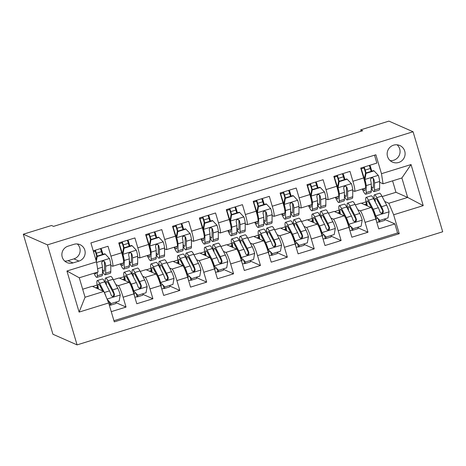 <?xml version="1.0" encoding="UTF-8"?>
<svg xmlns="http://www.w3.org/2000/svg" width="466" height="466" viewBox="0 0 466 466"><rect width="100%" height="100%" fill="white"/><g stroke="black" fill="none" stroke-linecap="round" stroke-linejoin="round"><path stroke-width="0.7" d="M393.566 145.165A9.07 8.959 113.8 0 0 392.471 162.116A9.07 8.959 113.8 0 0 405.088 154.322A9.07 8.959 113.8 0 0 393.566 145.165M390.135 160.607A9.07 8.959 113.8 0 0 397.096 144.81M77.076 344.887L442.7 231.777L413.074 131.756L47.45 244.866L77.076 344.887L52.926 334.244L23.3 234.223L47.45 244.866M374.524 155.19L376.86 163.083L360.731 168.075L363.655 177.942L352.902 181.268A11.335 1.334 72.8 0 1 354.638 191.386A11.335 1.334 72.8 0 1 354.492 191.369L352.739 190.6M352.902 181.268L349.978 171.401L333.848 176.393L336.772 186.26L326.014 189.586A11.335 1.334 72.8 0 1 327.755 199.704A11.335 1.334 72.8 0 1 327.61 199.687L325.856 198.918M326.014 189.586L323.095 179.719L306.96 184.711L309.884 194.572L299.131 197.904A11.335 1.334 72.8 0 1 300.873 208.022A11.335 1.334 72.8 0 1 300.727 208.005L298.974 207.23M299.131 197.904L296.207 188.037L280.078 193.023L283.002 202.891L272.249 206.217A11.335 1.334 72.8 0 1 273.991 216.34A11.335 1.334 72.8 0 1 273.839 216.323L272.086 215.548M272.249 206.217L269.325 196.355L253.195 201.341L256.119 211.209L245.366 214.535A11.335 1.334 72.8 0 1 247.102 224.653A11.335 1.334 72.8 0 1 246.957 224.641L245.203 223.866M245.366 214.535L242.442 204.667L226.313 209.659L229.231 219.527L218.478 222.853A11.335 1.334 72.8 0 1 220.22 232.971A11.335 1.334 72.8 0 1 220.074 232.959L218.321 232.185M218.478 222.853L215.554 212.985L199.425 217.977L202.349 227.845L191.596 231.171A11.335 1.334 72.8 0 1 193.338 241.289A11.335 1.334 72.8 0 1 193.186 241.272L191.433 240.503M191.596 231.171L188.672 221.303L172.542 226.295L175.466 236.163L164.714 239.489A11.335 1.334 72.8 0 1 166.449 249.607A11.335 1.334 72.8 0 1 166.304 249.59L164.55 248.821M164.714 239.489L161.789 229.621L145.66 234.614L148.578 244.475L137.825 247.807A11.335 1.334 72.8 0 1 139.567 257.925A11.335 1.334 72.8 0 1 139.421 257.908L137.668 257.133M137.825 247.807L134.907 237.94L118.772 242.926L121.696 252.793A11.335 1.334 72.8 0 1 123.438 262.911L112.685 266.243A11.335 1.334 72.8 0 1 112.539 266.226L110.786 265.451M111.252 311.649L126.036 307.077L116.017 302.661M113.314 279.746L119.075 277.963L129.053 282.361A11.335 1.334 72.8 0 1 133.87 293.883L136.788 303.75L152.924 298.758L142.899 294.343M140.196 271.428L145.957 269.645L155.941 274.043A11.335 1.334 -107.2 0 1 160.753 285.565L163.677 295.432L179.806 290.446L169.781 286.025M167.078 263.109L172.839 261.327L182.823 265.725A11.335 1.334 -107.2 0 1 187.635 277.253L190.559 287.114L206.688 282.128L196.664 277.707M193.961 254.797L199.728 253.015L209.706 257.413A11.335 1.334 -107.2 0 1 214.523 268.934L217.441 278.802L233.571 273.81L223.552 269.395M220.849 246.479L226.61 244.697L236.594 249.094A11.335 1.334 -107.2 0 1 241.405 260.616L244.33 270.484L260.459 265.492L250.434 261.077M247.731 238.161L253.492 236.379L263.476 240.776A11.335 1.334 -107.2 0 1 268.288 252.298L271.212 262.166L287.341 257.174L277.317 252.758M274.614 229.843L280.381 228.06L290.359 232.458A11.335 1.334 -107.2 0 1 295.17 243.98L298.094 253.848L314.224 248.856L304.205 244.44M301.502 221.525L307.263 219.742L317.241 224.14A11.335 1.334 -107.2 0 1 322.058 235.662L324.977 245.53L341.112 240.543L331.087 236.122M328.384 213.207L334.145 211.424L344.129 215.822A11.335 1.334 -107.2 0 1 348.941 227.35L351.865 237.211L367.994 232.225L357.97 227.81M23.3 234.223L51.528 225.492L53.543 226.377L362.705 130.73L360.696 129.845L361.103 131.231M73.046 262.917L78.958 261.088A8.784 8.679 113.8 0 0 80.018 244.667A8.784 8.679 113.8 0 0 73.995 244.324L68.083 246.159A8.784 8.679 113.8 0 0 67.022 262.574A8.784 8.679 113.8 0 0 73.046 262.917L68.013 260.698L73.931 258.869A8.784 8.679 113.8 0 0 77.321 243.974M383.069 183.796L381.473 173.696L375.87 154.77L90.899 242.932L96.503 261.857L98.099 271.958L79.278 277.783L85.045 297.244L103.86 291.425L108.677 302.947L114.281 321.866L399.251 233.705L393.648 214.785L388.83 203.263L407.651 197.438L401.884 177.977L383.069 183.796L379.627 182.282M381.473 173.696L411.047 164.545L423.221 205.634L393.648 214.785M108.677 302.947L79.104 312.092L66.929 271.008L96.503 261.857M357.818 209.758L360.259 210.836A11.335 1.334 72.8 0 1 365.07 222.358L367.994 232.225M355.267 204.894L361.028 203.112L371.012 207.51L360.259 210.836M330.936 218.076L333.376 219.154A11.335 1.334 72.8 0 1 338.188 230.676L341.112 240.543M304.048 226.394L306.488 227.466A11.335 1.334 72.8 0 1 311.305 238.994L314.224 248.856M277.165 234.713L279.606 235.784A11.335 1.334 72.8 0 1 284.417 247.306L287.341 257.174M250.283 243.025L252.723 244.102A11.335 1.334 72.8 0 1 257.535 255.624L260.459 265.492M223.4 251.343L225.835 252.421A11.335 1.334 72.8 0 1 230.653 263.942L233.571 273.81M196.512 259.661L198.953 260.739A11.335 1.334 72.8 0 1 203.764 272.26L206.688 282.128M169.63 267.979L172.07 269.057A11.335 1.334 72.8 0 1 176.882 280.579L179.806 290.446M142.747 276.297L145.188 277.369A11.335 1.334 72.8 0 1 150 288.891L152.924 298.758M115.859 284.615L118.3 285.687A11.335 1.334 72.8 0 1 123.117 297.209L126.036 307.077M113.937 320.707L397.562 232.965L394.877 223.907L384.852 219.492M371.012 207.51A11.335 1.334 -107.2 0 1 375.823 219.032L378.747 228.899L394.877 223.907M93.235 250.83L108.019 246.252L110.943 256.119A11.335 1.334 72.8 0 1 112.685 266.243M82.668 289.229L92.192 286.281L103.86 291.425M360.696 129.845L388.924 121.113L413.074 131.756M382.149 196.576L395.978 192.295L407.651 197.438L423.221 205.634M395.978 192.295L392.588 180.855M384.7 201.44L388.83 203.263M92.583 286.456L97.091 285.058M105.112 282.577L105.427 282.478M119.465 278.138L123.979 276.74M131.994 274.258L132.309 274.165M146.353 269.82L150.862 268.422M158.877 265.946L159.197 265.847M173.236 261.502L177.744 260.11M185.765 257.628L186.08 257.529M200.118 253.184L204.632 251.791M212.647 249.31L212.962 249.211M227.006 244.866L231.515 243.473M239.53 240.992L239.85 240.893M253.888 236.553L258.397 235.155M266.412 232.674L266.733 232.575M280.771 228.235L285.285 226.837M293.3 224.356L293.615 224.263M307.653 219.917L312.168 218.519M320.183 216.043L320.503 215.944M334.541 211.599L339.05 210.207M347.065 207.725L347.386 207.626M361.424 203.281L365.932 201.889M373.953 199.407L374.268 199.308M102.963 254.349L101.448 249.234L100.551 248.838M93.491 251.698L95.221 251.162M100.755 249.45L101.448 249.234M95.6 287.784L97.452 287.213M129.851 246.031L128.336 240.916L127.434 240.52M119.308 243.712L122.109 242.844M127.643 241.132L128.336 240.916M122.488 279.466L124.335 278.895M149.37 271.148L151.217 270.577M139.567 257.925L150.32 254.599A11.335 1.334 -107.2 0 0 148.578 244.475M156.733 237.712L155.219 232.598L154.322 232.208M146.19 235.394L148.992 234.526M154.526 232.814L155.219 232.598M176.253 262.83L178.105 262.259M166.449 249.607L177.208 246.281A11.335 1.334 -107.2 0 0 175.466 236.163M183.616 229.394L182.101 224.286L181.204 223.89M173.078 227.076L175.874 226.208M181.408 224.495L182.101 224.286M203.135 254.518L204.988 253.941M193.338 241.289L204.091 237.963A11.335 1.334 -107.2 0 0 202.349 227.845M210.498 221.082L208.984 215.968L208.086 215.572M199.961 218.758L202.762 217.89M208.296 216.183L208.984 215.968M230.023 246.199L231.87 245.629M220.22 232.971L230.973 229.645A11.335 1.334 -107.2 0 0 229.231 219.527M237.386 212.764L235.872 207.65L234.975 207.254M226.843 210.44L229.645 209.578M235.179 207.865L235.872 207.65M256.906 237.881L258.758 237.31M247.102 224.653L257.855 221.327A11.335 1.334 -107.2 0 0 256.119 211.209M264.269 204.446L262.754 199.332L261.857 198.935M253.725 202.127L256.527 201.26M262.061 199.547L262.754 199.332M283.788 229.563L285.641 228.992M273.991 216.34L284.743 213.014A11.335 1.334 -107.2 0 0 283.002 202.891M291.151 196.128L289.636 191.013L288.739 190.617M280.614 193.809L283.41 192.941M288.943 191.229L289.636 191.013M310.676 221.245L312.523 220.674M300.873 208.022L311.626 204.696A11.335 1.334 -107.2 0 0 309.884 194.572M318.039 187.81L316.525 182.701L315.622 182.305M307.496 185.491L310.298 184.623M315.832 182.911L316.525 182.701M337.559 212.933L339.405 212.356M327.755 199.704L338.508 196.378A11.335 1.334 -107.2 0 0 336.772 186.26M344.922 179.492L343.407 174.383L342.51 173.987M334.378 177.173L337.18 176.305M342.714 174.593L343.407 174.383M364.441 204.615L366.293 204.038M397.562 232.965L399.251 233.705M354.638 191.386L365.396 188.06A11.335 1.334 -107.2 0 0 363.655 177.942M371.804 171.179L370.289 166.065L369.392 165.669M361.267 168.855L364.062 167.993M369.596 166.28L370.289 166.065M79.278 277.783L66.929 271.008M85.045 297.244L79.104 312.092M411.047 164.545L401.884 177.977M64.687 261.053A8.784 8.679 113.8 0 0 68.013 260.698M96.177 272.552A17.993 2.12 72.8 0 1 95.804 273.862A17.993 2.12 72.8 0 1 94.761 272.994M97.342 272.196L97.342 275.755A21.681 2.551 72.8 0 1 96.893 277.381A21.681 2.551 72.8 0 1 93.934 273.251M105.223 254.04L104.704 253.813L96.637 256.306L97.161 256.533L105.223 254.04L109.516 258.613A7.508 0.885 72.8 0 1 110.786 264.624L110.786 271.596A21.681 2.551 72.8 0 1 110.337 273.222L105.229 274.8A21.681 2.551 -107.2 0 0 105.677 273.175L105.677 266.202A7.508 0.885 -107.2 0 0 104.955 262.201L104.069 261.164L102.741 261.158L101.908 261.909L101.734 263.197A7.508 0.885 72.8 0 1 102.45 267.199L102.45 274.177A21.681 2.551 72.8 0 1 102.002 275.796L96.893 277.381M102.345 254.541A17.993 2.12 72.8 0 1 101.454 251.657A8.924 1.054 -107.2 0 0 100.464 248.594M97.161 256.533L96.334 261.28M95.979 260.086L96.637 256.306M96.817 256.248A21.681 2.551 -107.2 0 1 95.839 253.061A5.242 0.617 -107.2 0 0 94.913 250.312M95.361 250.172A8.924 1.054 72.8 0 1 96.346 253.236L101.454 251.657M102.45 271.043A21.681 2.551 -107.2 0 0 105.229 274.8M104.955 262.201L104.378 261.944A3.827 0.449 72.8 0 1 104.512 262.958L104.512 269.93A17.993 2.12 72.8 0 1 104.139 271.282A17.993 2.12 72.8 0 1 102.45 269.36M97.237 256.119A17.993 2.12 72.8 0 1 96.346 253.236M110.832 303.459A8.924 1.054 72.8 0 1 110.727 305.131A8.924 1.054 72.8 0 1 110.611 305.119L109.306 305.073M108.112 301.595L108.794 301.444M107.203 299.428L111.094 303.57L119.156 301.077L120.245 294.838A7.508 0.885 -107.2 0 0 117.799 288.314L113.052 279.245A21.681 2.551 -107.2 0 0 110.733 276.402L105.625 277.981A21.681 2.551 -107.2 0 0 105.584 283.479M115.964 302.067A8.924 1.054 72.8 0 1 115.836 303.552L110.727 305.131M106.079 296.737A7.508 0.885 -107.2 0 0 104.361 292.473L104.069 291.92M103.796 291.396L99.608 283.404A21.681 2.551 -107.2 0 0 97.289 280.561A21.681 2.551 -107.2 0 0 97.749 288.728M102.631 290.877L100.301 286.439A17.993 2.12 -107.2 0 0 98.378 284.079A17.993 2.12 -107.2 0 0 98.408 289.019M111.094 303.57L107.448 300.017M97.289 280.561L102.398 278.983A21.681 2.551 72.8 0 1 104.716 281.825L109.469 290.895A7.508 0.885 72.8 0 1 111.258 295.368L112.23 296.44L113.57 296.452L114.386 295.694L114.485 294.372A7.508 0.885 -107.2 0 0 112.69 289.893L107.943 280.829A21.681 2.551 -107.2 0 0 105.625 277.981M106.568 285.361A17.993 2.12 72.8 0 1 106.714 281.505A17.993 2.12 72.8 0 1 108.636 283.864L113.389 292.933A3.827 0.449 72.8 0 1 113.908 294.116L113.296 296.079M129.332 262.731A21.681 2.551 -107.2 0 0 132.111 266.482L137.22 264.904A21.681 2.551 72.8 0 0 137.668 263.278L137.668 256.306A7.508 0.885 72.8 0 0 136.398 250.3L132.111 245.722L124.043 248.221L122.954 254.459A7.508 0.885 72.8 0 1 124.224 260.465L124.224 267.437A21.681 2.551 72.8 0 1 123.775 269.063A21.681 2.551 72.8 0 1 120.327 263.878M122.954 254.459L122.436 254.226A3.827 0.449 72.8 0 1 123.059 257.22L123.059 258.001M123.059 263.028L123.059 264.193A17.993 2.12 72.8 0 1 122.686 265.544A17.993 2.12 72.8 0 1 121.02 263.663M129.228 246.223A17.993 2.12 72.8 0 1 128.336 243.339A8.924 1.054 -107.2 0 0 127.352 240.275M132.111 245.722L131.587 245.495L123.519 247.988L124.043 248.221M122.436 254.226L123.519 247.988M123.706 247.929A21.681 2.551 -107.2 0 1 122.721 244.743A5.242 0.617 -107.2 0 0 121.801 241.994M119.686 246.013L120.001 245.914A8.924 1.054 -107.2 0 0 119.016 242.85M122.243 241.854A8.924 1.054 72.8 0 1 123.228 244.918L128.336 243.339M132.111 266.482A21.681 2.551 -107.2 0 0 132.56 264.857L132.56 257.884A7.508 0.885 -107.2 0 0 131.843 253.883L130.958 252.846L129.63 252.846L128.797 253.591L128.616 254.885A7.508 0.885 72.8 0 1 129.332 258.88L129.332 265.859A21.681 2.551 72.8 0 1 128.884 267.484L123.775 269.063M120.001 245.914A17.993 2.12 -107.2 0 0 122.535 253.638M131.843 253.883L131.261 253.626A3.827 0.449 72.8 0 1 131.395 254.64L131.395 261.618A17.993 2.12 72.8 0 1 131.022 262.964A17.993 2.12 72.8 0 1 129.332 261.042M124.119 247.801A17.993 2.12 72.8 0 1 123.228 244.918M156.215 254.413A21.681 2.551 -107.2 0 0 158.993 258.164L164.102 256.585A21.681 2.551 72.8 0 0 164.55 254.96L164.55 247.988A7.508 0.885 72.8 0 0 163.281 241.982L158.993 237.404L150.926 239.903L149.842 246.141A7.508 0.885 72.8 0 1 151.106 252.147L151.112 259.119A21.681 2.551 72.8 0 1 150.658 260.744A21.681 2.551 72.8 0 1 147.215 255.56M149.842 246.141L149.318 245.908A3.827 0.449 72.8 0 1 149.941 248.902L149.941 249.689M149.947 254.716L149.947 255.875A17.993 2.12 72.8 0 1 149.574 257.226A17.993 2.12 72.8 0 1 147.908 255.345M156.11 237.905A17.993 2.12 72.8 0 1 155.219 235.021A8.924 1.054 -107.2 0 0 154.234 231.957M158.993 237.404L158.469 237.177L150.407 239.67L150.926 239.903M149.318 245.908L150.407 239.67M150.588 239.617A21.681 2.551 -107.2 0 1 149.603 236.425A5.242 0.617 -107.2 0 0 148.683 233.676M146.574 237.695L146.889 237.602A8.924 1.054 -107.2 0 0 145.899 234.538M149.126 233.536A8.924 1.054 72.8 0 1 150.11 236.6L155.219 235.021M158.993 258.164A21.681 2.551 -107.2 0 0 159.442 256.545L159.442 249.566A7.508 0.885 -107.2 0 0 158.725 245.565L157.84 244.528L156.512 244.528L155.679 245.279L155.498 246.566A7.508 0.885 72.8 0 1 156.215 250.568L156.215 257.541A21.681 2.551 72.8 0 1 155.766 259.166L150.658 260.744M146.889 237.602A17.993 2.12 -107.2 0 0 149.423 245.32M158.725 245.565L158.149 245.314A3.827 0.449 72.8 0 1 158.277 246.322L158.277 253.3A17.993 2.12 72.8 0 1 157.904 254.646A17.993 2.12 72.8 0 1 156.215 252.723M151.001 239.483A17.993 2.12 72.8 0 1 150.11 236.6M183.103 246.095A21.681 2.551 -107.2 0 0 185.882 249.852L190.984 248.267A21.681 2.551 72.8 0 0 191.433 246.648L191.433 239.67A7.508 0.885 72.8 0 0 190.169 233.664L185.876 229.091L177.814 231.585L176.725 237.823A7.508 0.885 72.8 0 1 177.995 243.829L177.995 250.801A21.681 2.551 72.8 0 1 177.546 252.426A21.681 2.551 72.8 0 1 174.098 247.242M176.725 237.823L176.2 237.59A3.827 0.449 72.8 0 1 176.83 240.584L176.83 241.371M176.83 246.398L176.83 247.562A17.993 2.12 72.8 0 1 176.457 248.908A17.993 2.12 72.8 0 1 174.791 247.027M182.998 229.587A17.993 2.12 72.8 0 1 182.107 226.703A8.924 1.054 -107.2 0 0 181.117 223.639M185.876 229.091L185.351 228.858L177.29 231.352L177.814 231.585M176.2 237.59L177.29 231.352M177.47 231.299A21.681 2.551 -107.2 0 1 176.492 228.107A5.242 0.617 -107.2 0 0 175.565 225.358M173.457 229.377L173.771 229.284A8.924 1.054 -107.2 0 0 172.787 226.22M176.008 225.218A8.924 1.054 72.8 0 1 176.998 228.282L182.107 226.703M185.882 249.852A21.681 2.551 -107.2 0 0 186.33 248.227L186.33 241.248A7.508 0.885 -107.2 0 0 185.608 237.252L184.722 236.21L183.394 236.21L182.561 236.961L182.387 238.248A7.508 0.885 72.8 0 1 183.103 242.25L183.103 249.223A21.681 2.551 72.8 0 1 182.655 250.848L177.546 252.426M173.771 229.284A17.993 2.12 -107.2 0 0 176.305 237.002M185.608 237.252L185.031 236.996A3.827 0.449 72.8 0 1 185.165 238.01L185.165 244.982A17.993 2.12 72.8 0 1 184.792 246.328A17.993 2.12 72.8 0 1 183.103 244.405M177.89 231.171A17.993 2.12 72.8 0 1 176.998 228.282M209.985 237.776A21.681 2.551 -107.2 0 0 212.764 241.534L217.872 239.955A21.681 2.551 72.8 0 0 218.321 238.33L218.321 231.352A7.508 0.885 72.8 0 0 217.051 225.346L212.764 220.773L204.696 223.266L203.607 229.505A7.508 0.885 72.8 0 1 204.877 235.511L204.877 242.489A21.681 2.551 72.8 0 1 204.428 244.108A21.681 2.551 72.8 0 1 200.98 238.924M203.607 229.505L203.083 229.278A3.827 0.449 72.8 0 1 203.712 232.266L203.712 233.052M203.712 238.079L203.712 239.244A17.993 2.12 72.8 0 1 203.339 240.59A17.993 2.12 72.8 0 1 201.673 238.709M209.881 221.268A17.993 2.12 72.8 0 1 208.989 218.385A8.924 1.054 -107.2 0 0 208.005 215.321M212.764 220.773L212.24 220.54L204.172 223.039L204.696 223.266M203.083 229.278L204.172 223.039M204.358 222.981A21.681 2.551 -107.2 0 1 203.374 219.795A5.242 0.617 -107.2 0 0 202.448 217.04M200.339 221.065L200.654 220.966A8.924 1.054 -107.2 0 0 199.669 217.902M202.896 216.906A8.924 1.054 72.8 0 1 203.881 219.969L208.989 218.385M212.764 241.534A21.681 2.551 -107.2 0 0 213.212 239.908L213.212 232.936A7.508 0.885 -107.2 0 0 212.496 228.934L211.605 227.891L210.282 227.891L209.45 228.643L209.269 229.93A7.508 0.885 72.8 0 1 209.985 233.932L209.985 240.905A21.681 2.551 72.8 0 1 209.537 242.53L204.428 244.108M200.654 220.966A17.993 2.12 -107.2 0 0 203.188 228.684M212.496 228.934L211.913 228.678A3.827 0.449 72.8 0 1 212.047 229.691L212.047 236.664A17.993 2.12 72.8 0 1 211.675 238.015A17.993 2.12 72.8 0 1 209.985 236.087M204.772 222.853A17.993 2.12 72.8 0 1 203.881 219.969M137.715 295.141A8.924 1.054 72.8 0 1 137.61 296.813A8.924 1.054 72.8 0 1 137.493 296.801L134.837 297.145M134.004 293.563L135.676 293.131M137.977 295.258L133.165 290.452L137.977 295.258L146.044 292.759L147.128 286.52A7.508 0.885 -107.2 0 0 144.687 279.996L139.934 270.927A21.681 2.551 -107.2 0 0 137.616 268.084L132.507 269.668A21.681 2.551 -107.2 0 0 132.466 275.161M142.846 293.749A8.924 1.054 72.8 0 1 142.718 295.234L137.61 296.813M133.165 290.452A3.827 0.449 -107.2 0 0 131.936 287.19L127.189 278.126A17.993 2.12 -107.2 0 0 125.261 275.761A17.993 2.12 -107.2 0 0 125.29 280.701M133.684 290.679A7.508 0.885 -107.2 0 0 131.243 284.155L126.49 275.086A21.681 2.551 -107.2 0 0 124.172 272.243A21.681 2.551 -107.2 0 0 124.632 280.416M134.447 295.84A8.924 1.054 -107.2 0 0 133.2 290.493M124.172 272.243L129.28 270.664A21.681 2.551 72.8 0 1 131.598 273.507L136.352 282.577A7.508 0.885 72.8 0 1 138.146 287.05L139.113 288.128L140.452 288.134L141.268 287.376L141.373 286.054A7.508 0.885 -107.2 0 0 139.579 281.58L134.825 272.511A21.681 2.551 -107.2 0 0 132.507 269.668M133.451 277.043A17.993 2.12 72.8 0 1 133.596 273.187A17.993 2.12 72.8 0 1 135.519 275.546L140.272 284.615A3.827 0.449 72.8 0 1 140.79 285.798L140.179 287.761M164.597 286.823A8.924 1.054 72.8 0 1 164.492 288.495A8.924 1.054 72.8 0 1 164.381 288.483L161.719 288.833M160.887 285.244L162.558 284.813M164.859 286.94L160.048 282.134L164.859 286.94L172.927 284.441L174.01 278.202A7.508 0.885 -107.2 0 0 171.57 271.678L166.816 262.614A21.681 2.551 -107.2 0 0 164.498 259.772L159.395 261.35A21.681 2.551 -107.2 0 0 159.349 266.843M169.729 285.431A8.924 1.054 72.8 0 1 169.601 286.916L164.492 288.495M160.048 282.134A3.827 0.449 -107.2 0 0 158.824 278.878L154.071 269.808A17.993 2.12 -107.2 0 0 152.149 267.449A17.993 2.12 -107.2 0 0 152.178 272.389M160.572 282.361A7.508 0.885 -107.2 0 0 158.125 275.837L153.378 266.773A21.681 2.551 -107.2 0 0 151.06 263.925A21.681 2.551 -107.2 0 0 151.52 272.097M161.329 287.522A8.924 1.054 -107.2 0 0 160.088 282.175M151.06 263.925L156.168 262.346A21.681 2.551 72.8 0 1 158.481 265.189L163.234 274.258A7.508 0.885 72.8 0 1 165.028 278.732L165.995 279.81L167.335 279.816L168.156 279.058L168.255 277.736A7.508 0.885 -107.2 0 0 166.461 273.262L161.708 264.193A21.681 2.551 -107.2 0 0 159.395 261.35M160.339 268.725A17.993 2.12 72.8 0 1 160.479 264.869A17.993 2.12 72.8 0 1 162.407 267.228L167.154 276.297A3.827 0.449 72.8 0 1 167.673 277.48L167.061 279.443M191.485 278.505A8.924 1.054 72.8 0 1 191.38 280.183A8.924 1.054 72.8 0 1 191.264 280.165L188.602 280.515M187.769 276.932L189.446 276.495M191.747 278.621L186.93 273.816L191.747 278.621L199.809 276.128L200.898 269.89A7.508 0.885 -107.2 0 0 198.452 263.366L193.699 254.296A21.681 2.551 -107.2 0 0 191.386 251.454L186.278 253.032A21.681 2.551 -107.2 0 0 186.237 258.525M196.617 277.113A8.924 1.054 72.8 0 1 196.489 278.598L191.38 280.183M186.93 273.816A3.827 0.449 -107.2 0 0 185.707 270.56L180.954 261.49A17.993 2.12 -107.2 0 0 179.031 259.131A17.993 2.12 -107.2 0 0 179.06 264.071M187.454 274.049A7.508 0.885 -107.2 0 0 185.014 267.525L180.26 258.455A21.681 2.551 -107.2 0 0 177.942 255.613A21.681 2.551 -107.2 0 0 178.402 263.779M188.217 279.204A8.924 1.054 -107.2 0 0 186.971 273.857M177.942 255.613L183.051 254.028A21.681 2.551 72.8 0 1 185.369 256.871L190.122 265.94A7.508 0.885 72.8 0 1 191.91 270.414L192.883 271.492L194.217 271.497L195.038 270.74L195.138 269.418A7.508 0.885 -107.2 0 0 193.343 264.944L188.596 255.875A21.681 2.551 -107.2 0 0 186.278 253.032M187.221 260.407A17.993 2.12 72.8 0 1 187.367 256.55A17.993 2.12 72.8 0 1 189.289 258.91L194.042 267.979A3.827 0.449 72.8 0 1 194.561 269.162L193.949 271.125M218.368 270.187A8.924 1.054 72.8 0 1 218.263 271.864A8.924 1.054 72.8 0 1 218.146 271.853L215.484 272.196M214.651 268.614L216.329 268.177M218.63 270.303L213.818 265.498L218.63 270.303L226.692 267.81L227.781 261.572A7.508 0.885 -107.2 0 0 225.34 255.048L220.587 245.978A21.681 2.551 -107.2 0 0 218.269 243.136L213.16 244.714A21.681 2.551 -107.2 0 0 213.119 250.213M223.499 268.795A8.924 1.054 72.8 0 1 223.371 270.286L218.263 271.864M213.818 265.498A3.827 0.449 -107.2 0 0 212.589 262.241L207.836 253.172A17.993 2.12 -107.2 0 0 205.914 250.813A17.993 2.12 -107.2 0 0 205.943 255.752M214.337 265.731A7.508 0.885 -107.2 0 0 211.896 259.207L207.143 250.137A21.681 2.551 -107.2 0 0 204.824 247.295A21.681 2.551 -107.2 0 0 205.285 255.461M215.1 270.892A8.924 1.054 -107.2 0 0 213.853 265.538M204.824 247.295L209.933 245.716A21.681 2.551 72.8 0 1 212.251 248.559L217.005 257.622A7.508 0.885 72.8 0 1 218.799 262.102L219.766 263.173L221.105 263.179L221.921 262.422L222.02 261.1A7.508 0.885 -107.2 0 0 220.232 256.626L215.478 247.557A21.681 2.551 -107.2 0 0 213.16 244.714M214.104 252.094A17.993 2.12 72.8 0 1 214.249 248.232A17.993 2.12 72.8 0 1 216.172 250.597L220.925 259.661A3.827 0.449 72.8 0 1 221.443 260.844L220.832 262.812M236.868 229.458A21.681 2.551 -107.2 0 0 239.646 233.216L244.755 231.637A21.681 2.551 72.8 0 0 245.203 230.012L245.203 223.039A7.508 0.885 72.8 0 0 243.934 217.028L239.646 212.455L231.579 214.948L230.495 221.187A7.508 0.885 72.8 0 1 231.759 227.192L231.759 234.171A21.681 2.551 72.8 0 1 231.311 235.796A21.681 2.551 72.8 0 1 227.868 230.606M230.495 221.187L229.971 220.96A3.827 0.449 72.8 0 1 230.594 223.954L230.594 224.734M230.594 229.761L230.594 230.926A17.993 2.12 72.8 0 1 230.221 232.272A17.993 2.12 72.8 0 1 228.561 230.39M236.763 212.956A17.993 2.12 72.8 0 1 235.872 210.067A8.924 1.054 -107.2 0 0 234.887 207.009M239.646 212.455L239.122 212.222L231.054 214.721L231.579 214.948M229.971 220.96L231.054 214.721M231.241 214.663A21.681 2.551 -107.2 0 1 230.256 211.477A5.242 0.617 -107.2 0 0 229.336 208.721M227.227 212.746L227.536 212.647A8.924 1.054 -107.2 0 0 226.552 209.584M229.779 208.587A8.924 1.054 72.8 0 1 230.763 211.651L235.872 210.067M239.646 233.216A21.681 2.551 -107.2 0 0 240.095 231.59L240.095 224.618A7.508 0.885 -107.2 0 0 239.378 220.616L238.493 219.579L237.165 219.573L236.332 220.325L236.151 221.612A7.508 0.885 72.8 0 1 236.868 225.614L236.868 232.586A21.681 2.551 72.8 0 1 236.419 234.212L231.311 235.796M227.536 212.647A17.993 2.12 -107.2 0 0 230.07 220.371M239.378 220.616L238.802 220.36A3.827 0.449 72.8 0 1 238.93 221.373L238.93 228.346A17.993 2.12 72.8 0 1 238.557 229.697A17.993 2.12 72.8 0 1 236.868 227.775M231.654 214.535A17.993 2.12 72.8 0 1 230.763 211.651M245.25 261.875A8.924 1.054 72.8 0 1 245.145 263.546A8.924 1.054 72.8 0 1 245.029 263.535L242.372 263.878M241.539 260.296L243.211 259.859M245.512 261.985L240.701 257.18L245.512 261.985L253.58 259.492L254.663 253.254A7.508 0.885 -107.2 0 0 252.222 246.73L247.469 237.66A21.681 2.551 -107.2 0 0 245.151 234.817L240.042 236.396A21.681 2.551 -107.2 0 0 240.002 241.895M250.382 260.482A8.924 1.054 72.8 0 1 250.254 261.968L245.145 263.546M240.701 257.18A3.827 0.449 -107.2 0 0 239.477 253.923L234.724 244.854A17.993 2.12 -107.2 0 0 232.802 242.495A17.993 2.12 -107.2 0 0 232.831 247.434M241.225 257.413A7.508 0.885 -107.2 0 0 238.778 250.889L234.025 241.819A21.681 2.551 -107.2 0 0 231.713 238.976A21.681 2.551 -107.2 0 0 232.173 247.143M241.982 262.574A8.924 1.054 -107.2 0 0 240.741 257.226M231.713 238.976L236.821 237.398A21.681 2.551 72.8 0 1 239.134 240.24L243.887 249.31A7.508 0.885 72.8 0 1 245.681 253.784L246.648 254.855L247.988 254.867L248.809 254.11L248.908 252.782A7.508 0.885 -107.2 0 0 247.114 248.308L242.361 239.239A21.681 2.551 -107.2 0 0 240.042 236.396M240.986 243.776A17.993 2.12 72.8 0 1 241.132 239.92A17.993 2.12 72.8 0 1 243.054 242.279L247.807 251.349A3.827 0.449 72.8 0 1 248.326 252.531L247.714 254.494M263.756 221.146A21.681 2.551 -107.2 0 0 266.529 224.897L271.637 223.319A21.681 2.551 72.8 0 0 272.086 221.694L272.086 214.721A7.508 0.885 72.8 0 0 270.822 208.716L266.529 204.137L258.467 206.636L257.378 212.869A7.508 0.885 72.8 0 1 258.647 218.88L258.647 225.853A21.681 2.551 72.8 0 1 258.199 227.478A21.681 2.551 72.8 0 1 254.751 222.288M257.378 212.869L256.853 212.642A3.827 0.449 72.8 0 1 257.482 215.636L257.482 216.416M257.482 221.443L257.482 222.608A17.993 2.12 72.8 0 1 257.11 223.96A17.993 2.12 72.8 0 1 255.444 222.078M263.645 204.638A17.993 2.12 72.8 0 1 262.754 201.755A8.924 1.054 -107.2 0 0 261.77 198.691M266.529 204.137L266.004 203.91L257.943 206.403L258.467 206.636M256.853 212.642L257.943 206.403M258.123 206.345A21.681 2.551 -107.2 0 1 257.145 203.159A5.242 0.617 -107.2 0 0 256.218 200.409M254.11 204.428L254.424 204.329A8.924 1.054 -107.2 0 0 253.434 201.265M256.661 200.269A8.924 1.054 72.8 0 1 257.651 203.333L262.754 201.755M266.529 224.897A21.681 2.551 -107.2 0 0 266.977 223.272L266.977 216.3A7.508 0.885 -107.2 0 0 266.261 212.298L265.375 211.261L264.047 211.255L263.214 212.007L263.034 213.294A7.508 0.885 72.8 0 1 263.756 217.296L263.756 224.274A21.681 2.551 72.8 0 1 263.307 225.899L258.199 227.478M254.424 204.329A17.993 2.12 -107.2 0 0 256.958 212.053M266.261 212.298L265.684 212.042A3.827 0.449 72.8 0 1 265.812 213.055L265.812 220.034A17.993 2.12 72.8 0 1 265.439 221.379A17.993 2.12 72.8 0 1 263.756 219.457M258.543 206.217A17.993 2.12 72.8 0 1 257.651 203.333M272.138 253.556A8.924 1.054 72.8 0 1 272.033 255.228A8.924 1.054 72.8 0 1 271.917 255.217L269.255 255.56M268.422 251.978L270.099 251.547M272.394 253.667L267.583 248.861L272.394 253.667L280.462 251.174L281.551 244.935A7.508 0.885 -107.2 0 0 279.105 238.411L274.352 229.342A21.681 2.551 -107.2 0 0 272.039 226.499L266.931 228.084A21.681 2.551 -107.2 0 0 266.884 233.577M277.27 252.164A8.924 1.054 72.8 0 1 277.142 253.65L272.033 255.228M267.583 248.861A3.827 0.449 -107.2 0 0 266.36 245.605L261.607 236.542A17.993 2.12 -107.2 0 0 259.684 234.177A17.993 2.12 -107.2 0 0 259.713 239.116M268.107 249.094A7.508 0.885 -107.2 0 0 265.667 242.57L260.913 233.501A21.681 2.551 -107.2 0 0 258.595 230.658A21.681 2.551 -107.2 0 0 259.055 238.825M268.87 254.255A8.924 1.054 -107.2 0 0 267.624 248.908M258.595 230.658L263.704 229.08A21.681 2.551 72.8 0 1 266.022 231.922L270.769 240.992A7.508 0.885 72.8 0 1 272.563 245.465L273.53 246.537L274.87 246.549L275.691 245.792L275.79 244.469A7.508 0.885 -107.2 0 0 273.996 239.99L269.243 230.926A21.681 2.551 -107.2 0 0 266.931 228.084M267.874 235.458A17.993 2.12 72.8 0 1 268.02 231.602A17.993 2.12 72.8 0 1 269.942 233.961L274.695 243.031A3.827 0.449 72.8 0 1 275.214 244.213L274.596 246.176M290.638 212.828A21.681 2.551 -107.2 0 0 293.417 216.579L298.525 215.001A21.681 2.551 72.8 0 0 298.974 213.376L298.974 206.403A7.508 0.885 72.8 0 0 297.704 200.397L293.411 195.819L285.349 198.318L284.26 204.557A7.508 0.885 72.8 0 1 285.53 210.562L285.53 217.535A21.681 2.551 72.8 0 1 285.081 219.16A21.681 2.551 72.8 0 1 281.633 213.976M284.26 204.557L283.736 204.324A3.827 0.449 72.8 0 1 284.365 207.318L284.365 208.098M284.365 213.131L284.365 214.29A17.993 2.12 72.8 0 1 283.992 215.642A17.993 2.12 72.8 0 1 282.326 213.76M290.534 196.32A17.993 2.12 72.8 0 1 289.642 193.437A8.924 1.054 -107.2 0 0 288.652 190.373M293.411 195.819L292.893 195.592L284.825 198.085L285.349 198.318M283.736 204.324L284.825 198.085M285.011 198.027A21.681 2.551 -107.2 0 1 284.027 194.84A5.242 0.617 -107.2 0 0 283.101 192.091M280.992 196.11L281.307 196.011A8.924 1.054 -107.2 0 0 280.322 192.953M283.549 191.951A8.924 1.054 72.8 0 1 284.534 195.015L289.642 193.437M293.417 216.579A21.681 2.551 -107.2 0 0 293.865 214.954L293.865 207.982A7.508 0.885 -107.2 0 0 293.149 203.98L292.258 202.943L290.93 202.943L290.097 203.689L289.922 204.982A7.508 0.885 72.8 0 1 290.638 208.978L290.638 215.956A21.681 2.551 72.8 0 1 290.19 217.581L285.081 219.16M281.307 196.011A17.993 2.12 -107.2 0 0 283.841 203.735M293.149 203.98L292.566 203.724A3.827 0.449 72.8 0 1 292.7 204.737L292.7 211.715A17.993 2.12 72.8 0 1 292.328 213.061A17.993 2.12 72.8 0 1 290.638 211.139M285.425 197.899A17.993 2.12 72.8 0 1 284.534 195.015M299.021 245.238A8.924 1.054 72.8 0 1 298.916 246.91A8.924 1.054 72.8 0 1 298.799 246.898L296.137 247.242M295.304 243.66L296.982 243.229M299.283 245.355L294.465 240.549L299.283 245.355L307.344 242.856L308.434 236.617A7.508 0.885 -107.2 0 0 305.987 230.093L301.24 221.03A21.681 2.551 -107.2 0 0 298.922 218.181L293.813 219.766A21.681 2.551 -107.2 0 0 293.772 225.259M304.152 243.846A8.924 1.054 72.8 0 1 304.024 245.332L298.916 246.91M294.465 240.549A3.827 0.449 -107.2 0 0 293.242 237.287L288.489 228.224A17.993 2.12 -107.2 0 0 286.567 225.864A17.993 2.12 -107.2 0 0 286.596 230.798M294.99 240.776A7.508 0.885 -107.2 0 0 292.549 234.252L287.796 225.183A21.681 2.551 -107.2 0 0 285.477 222.34A21.681 2.551 -107.2 0 0 285.938 230.513M295.753 245.937A8.924 1.054 -107.2 0 0 294.506 240.59M285.477 222.34L290.586 220.762A21.681 2.551 72.8 0 1 292.904 223.604L297.658 232.674A7.508 0.885 72.8 0 1 299.452 237.147L300.419 238.225L301.758 238.231L302.574 237.474L302.673 236.151A7.508 0.885 -107.2 0 0 300.885 231.678L296.131 222.608A21.681 2.551 -107.2 0 0 293.813 219.766M294.757 227.14A17.993 2.12 72.8 0 1 294.902 223.284A17.993 2.12 72.8 0 1 296.825 225.643L301.578 234.713A3.827 0.449 72.8 0 1 302.096 235.895L301.485 237.858M317.521 204.51A21.681 2.551 -107.2 0 0 320.299 208.267L325.408 206.683A21.681 2.551 72.8 0 0 325.856 205.057L325.856 198.085A7.508 0.885 72.8 0 0 324.586 192.079L320.299 187.507L312.232 190L311.142 196.238A7.508 0.885 72.8 0 1 312.412 202.244L312.412 209.217A21.681 2.551 72.8 0 1 311.964 210.842A21.681 2.551 72.8 0 1 308.515 205.657M311.142 196.238L310.624 196.005A3.827 0.449 72.8 0 1 311.247 198.999L311.247 199.786M311.247 204.813L311.247 205.972A17.993 2.12 72.8 0 1 310.874 207.323A17.993 2.12 72.8 0 1 309.208 205.442M317.416 188.002A17.993 2.12 72.8 0 1 316.525 185.119A8.924 1.054 -107.2 0 0 315.54 182.055M320.299 187.507L319.775 187.274L311.707 189.767L312.232 190M310.624 196.005L311.707 189.767M311.894 189.714A21.681 2.551 -107.2 0 1 310.909 186.522A5.242 0.617 -107.2 0 0 309.989 183.773M307.875 187.792L308.189 187.699A8.924 1.054 -107.2 0 0 307.205 184.635M310.432 183.633A8.924 1.054 72.8 0 1 311.416 186.697L316.525 185.119M320.299 208.267A21.681 2.551 -107.2 0 0 320.748 206.642L320.748 199.664A7.508 0.885 -107.2 0 0 320.031 195.662L319.146 194.625L317.818 194.625L316.985 195.376L316.804 196.664A7.508 0.885 72.8 0 1 317.521 200.665L317.521 207.638A21.681 2.551 72.8 0 1 317.072 209.263L311.964 210.842M308.189 187.699A17.993 2.12 -107.2 0 0 310.723 195.417M320.031 195.662L319.449 195.411A3.827 0.449 72.8 0 1 319.583 196.425L319.583 203.397A17.993 2.12 72.8 0 1 319.21 204.743A17.993 2.12 72.8 0 1 317.521 202.821M312.307 189.58A17.993 2.12 72.8 0 1 311.416 186.697M325.903 236.92A8.924 1.054 72.8 0 1 325.798 238.598A8.924 1.054 72.8 0 1 325.682 238.58L323.025 238.93M322.192 235.342L323.864 234.911M326.165 237.037L321.354 232.231L326.165 237.037L334.233 234.538L335.316 228.305A7.508 0.885 -107.2 0 0 332.875 221.775L328.122 212.712A21.681 2.551 -107.2 0 0 325.804 209.869L320.695 211.448A21.681 2.551 -107.2 0 0 320.655 216.94M331.035 235.528A8.924 1.054 72.8 0 1 330.907 237.013L325.798 238.598M321.354 232.231A3.827 0.449 -107.2 0 0 320.125 228.975L315.377 219.905A17.993 2.12 -107.2 0 0 313.449 217.546A17.993 2.12 -107.2 0 0 313.478 222.486M321.878 232.458A7.508 0.885 -107.2 0 0 319.431 225.934L314.678 216.871A21.681 2.551 -107.2 0 0 312.366 214.028A21.681 2.551 -107.2 0 0 312.82 222.195M322.635 237.619A8.924 1.054 -107.2 0 0 321.394 232.272M312.366 214.028L317.468 212.444A21.681 2.551 72.8 0 1 319.787 215.286L324.54 224.356A7.508 0.885 72.8 0 1 326.334 228.829L327.301 229.907L328.641 229.913L329.456 229.155L329.561 227.833A7.508 0.885 -107.2 0 0 327.767 223.36L323.014 214.29A21.681 2.551 -107.2 0 0 320.695 211.448M321.639 218.822A17.993 2.12 72.8 0 1 321.785 214.966A17.993 2.12 72.8 0 1 323.707 217.325L328.46 226.394A3.827 0.449 72.8 0 1 328.979 227.577L328.367 229.54M344.403 196.192A21.681 2.551 -107.2 0 0 347.182 199.949L352.29 198.365A21.681 2.551 72.8 0 0 352.739 196.745L352.739 189.767A7.508 0.885 72.8 0 0 351.469 183.761L347.182 179.189L339.114 181.682L338.031 187.92A7.508 0.885 72.8 0 1 339.3 193.926L339.3 200.898A21.681 2.551 72.8 0 1 338.852 202.524A21.681 2.551 72.8 0 1 335.404 197.339M338.031 187.92L337.506 187.687A3.827 0.449 72.8 0 1 338.135 190.681L338.135 191.468M338.135 196.495L338.135 197.66A17.993 2.12 72.8 0 1 337.763 199.005A17.993 2.12 72.8 0 1 336.097 197.124M344.298 179.684A17.993 2.12 72.8 0 1 343.407 176.8A8.924 1.054 -107.2 0 0 342.423 173.736M347.182 179.189L346.657 178.956L338.596 181.449L339.114 181.682M337.506 187.687L338.596 181.449M338.776 181.396A21.681 2.551 -107.2 0 1 337.792 178.204A5.242 0.617 -107.2 0 0 336.871 175.455M334.763 179.474L335.077 179.381A8.924 1.054 -107.2 0 0 334.087 176.317M337.314 175.321A8.924 1.054 72.8 0 1 338.299 178.379L343.407 176.8M347.182 199.949A21.681 2.551 -107.2 0 0 347.63 198.324L347.63 191.351A7.508 0.885 -107.2 0 0 346.914 187.349L346.028 186.307L344.7 186.307L343.867 187.058L343.687 188.346A7.508 0.885 72.8 0 1 344.403 192.347L344.403 199.32A21.681 2.551 72.8 0 1 343.955 200.945L338.852 202.524M335.077 179.381A17.993 2.12 -107.2 0 0 337.611 187.099M346.914 187.349L346.337 187.093A3.827 0.449 72.8 0 1 346.465 188.107L346.465 195.079A17.993 2.12 72.8 0 1 346.092 196.431A17.993 2.12 72.8 0 1 344.403 194.503M339.19 181.268A17.993 2.12 72.8 0 1 338.299 178.379M352.791 228.602A8.924 1.054 72.8 0 1 352.68 230.28A8.924 1.054 72.8 0 1 352.57 230.268L349.908 230.612M349.075 227.029L350.747 226.593M353.047 228.719L348.236 223.913L353.047 228.719L361.115 226.226L362.198 219.987A7.508 0.885 -107.2 0 0 359.758 213.463L355.005 204.393A21.681 2.551 -107.2 0 0 352.686 201.551L347.584 203.129A21.681 2.551 -107.2 0 0 347.537 208.628M357.917 227.21A8.924 1.054 72.8 0 1 357.789 228.695L352.68 230.28M348.236 223.913A3.827 0.449 -107.2 0 0 347.013 220.657L342.26 211.587A17.993 2.12 -107.2 0 0 340.337 209.228A17.993 2.12 -107.2 0 0 340.366 214.168M348.76 224.146A7.508 0.885 -107.2 0 0 346.314 217.622L341.566 208.552A21.681 2.551 -107.2 0 0 339.248 205.71A21.681 2.551 -107.2 0 0 339.708 213.877M349.523 229.307A8.924 1.054 -107.2 0 0 348.277 223.954M339.248 205.71L344.357 204.125A21.681 2.551 72.8 0 1 346.675 206.968L351.422 216.038A7.508 0.885 72.8 0 1 353.216 220.517L354.183 221.589L355.523 221.595L356.344 220.837L356.443 219.515A7.508 0.885 -107.2 0 0 354.649 215.042L349.896 205.972A21.681 2.551 -107.2 0 0 347.584 203.129M348.527 210.51A17.993 2.12 72.8 0 1 348.673 206.648A17.993 2.12 72.8 0 1 350.595 209.007L355.342 218.076A3.827 0.449 72.8 0 1 355.867 219.259L355.249 221.228M371.291 187.874A21.681 2.551 -107.2 0 0 374.07 191.631L379.173 190.052A21.681 2.551 72.8 0 0 379.627 188.427L379.621 181.449A7.508 0.885 72.8 0 0 378.357 175.443L374.064 170.871L366.002 173.364L364.913 179.602A7.508 0.885 72.8 0 1 366.183 185.608L366.183 192.586A21.681 2.551 72.8 0 1 365.734 194.211A21.681 2.551 72.8 0 1 362.286 189.021M364.913 179.602L364.389 179.375A3.827 0.449 72.8 0 1 365.018 182.369L365.018 183.15M365.018 188.177L365.018 189.342A17.993 2.12 72.8 0 1 364.645 190.687A17.993 2.12 72.8 0 1 362.979 188.806M371.186 171.371A17.993 2.12 72.8 0 1 370.295 168.482A8.924 1.054 -107.2 0 0 369.305 165.418M374.064 170.871L373.54 170.638L365.478 173.136L366.002 173.364M364.389 179.375L365.478 173.136M365.659 173.078A21.681 2.551 -107.2 0 1 364.68 169.892A5.242 0.617 -107.2 0 0 363.754 167.137M361.645 171.162L361.96 171.063A8.924 1.054 -107.2 0 0 360.975 167.999M364.196 167.003A8.924 1.054 72.8 0 1 365.187 170.067L370.295 168.482M374.07 191.631A21.681 2.551 -107.2 0 0 374.518 190.006L374.518 183.033A7.508 0.885 -107.2 0 0 373.796 179.031L372.911 177.989L371.583 177.989L370.75 178.74L370.575 180.027A7.508 0.885 72.8 0 1 371.291 184.029L371.291 191.002A21.681 2.551 72.8 0 1 370.843 192.627L365.734 194.211M361.96 171.063A17.993 2.12 -107.2 0 0 364.494 178.787M373.796 179.031L373.219 178.775A3.827 0.449 72.8 0 1 373.353 179.789L373.353 186.761A17.993 2.12 72.8 0 1 372.981 188.113A17.993 2.12 72.8 0 1 371.291 186.184M366.078 172.95A17.993 2.12 72.8 0 1 365.187 170.067M379.673 220.284A8.924 1.054 72.8 0 1 379.569 221.962A8.924 1.054 72.8 0 1 379.452 221.95L376.79 222.294M375.957 218.711L377.635 218.274M379.936 220.401L375.118 215.595L379.936 220.401L387.997 217.907L389.087 211.669A7.508 0.885 -107.2 0 0 386.64 205.145L381.893 196.075A21.681 2.551 -107.2 0 0 379.574 193.233L374.466 194.811A21.681 2.551 -107.2 0 0 374.425 200.31M384.805 218.892A8.924 1.054 72.8 0 1 384.677 220.383L379.569 221.962M375.118 215.595A3.827 0.449 -107.2 0 0 373.895 212.339L369.142 203.269A17.993 2.12 -107.2 0 0 367.22 200.91A17.993 2.12 -107.2 0 0 367.249 205.85M375.643 215.828A7.508 0.885 -107.2 0 0 373.202 209.304L368.449 200.234A21.681 2.551 -107.2 0 0 366.13 197.392A21.681 2.551 -107.2 0 0 366.591 205.558M376.406 220.989A8.924 1.054 -107.2 0 0 375.159 215.636M366.13 197.392L371.239 195.813A21.681 2.551 72.8 0 1 373.557 198.656L378.31 207.72A7.508 0.885 72.8 0 1 380.099 212.199L381.072 213.271L382.411 213.277L383.227 212.519L383.326 211.197A7.508 0.885 -107.2 0 0 381.532 206.723L376.784 197.654A21.681 2.551 -107.2 0 0 374.466 194.811M375.41 202.192A17.993 2.12 72.8 0 1 375.555 198.33A17.993 2.12 72.8 0 1 377.477 200.695L382.231 209.758A3.827 0.449 72.8 0 1 382.749 210.947L382.137 212.91M344.129 215.822L333.376 219.154M317.241 224.14L306.488 227.466M290.359 232.458L279.606 235.784M263.476 240.776L252.723 244.102M236.594 249.094L225.835 252.421M209.706 257.413L198.953 260.739M182.823 265.725L172.07 269.057M155.941 274.043L145.188 277.369M129.053 282.361L118.3 285.687M133.87 293.883L123.117 297.209M375.823 219.032L365.07 222.358M348.941 227.35L338.188 230.676M322.058 235.662L311.305 238.994M295.17 243.98L284.417 247.306M268.288 252.298L257.535 255.624M241.405 260.616L230.653 263.942M214.523 268.934L203.764 272.26M187.635 277.253L176.882 280.579M160.753 285.565L150 288.891M121.696 252.793L110.943 256.119M73.931 258.869L78.958 261.088M109.405 258.502L96.602 262.463M102.45 274.177L97.342 275.755M110.786 271.596L105.677 273.175M102.45 267.199L97.58 268.707M110.786 264.624L105.677 266.202M109.347 302.038L110.209 304.939M107.052 299.067L120.216 294.995M113.261 296.102L112.457 296.353M107.943 280.829L113.052 279.245M99.608 283.404L104.716 281.825M112.69 289.893L117.799 288.314M104.361 292.473L109.469 290.895M113.908 294.116L114.485 294.372M136.293 250.184L122.983 254.302M129.332 265.859L124.224 267.437M137.668 263.278L132.56 264.857M129.332 258.88L124.224 260.465M137.668 256.306L132.56 257.884M163.176 241.866L149.866 245.984M156.215 257.541L151.112 259.119M164.55 254.96L159.442 256.545M156.215 250.568L151.106 252.147M164.55 247.988L159.442 249.566M190.058 233.548L176.754 237.666M183.103 249.223L177.995 250.801M191.433 246.648L186.33 248.227M183.103 242.25L177.995 243.829M191.433 239.67L186.33 241.248M216.946 225.235L203.636 229.348M209.985 240.905L204.877 242.489M218.321 238.33L213.212 239.908M209.985 233.932L204.877 235.511M218.321 231.352L213.212 232.936M136.229 293.72L137.091 296.626M133.794 290.796L147.099 286.677M133.398 291.186L133.748 291.075M140.144 287.784L139.34 288.035M133.02 289.986L132.659 290.097M134.825 272.511L139.934 270.927M126.49 275.086L131.598 273.507M139.579 281.58L144.687 279.996M131.243 284.155L136.352 282.577M140.79 285.798L141.373 286.054M163.117 285.402L163.974 288.308M160.677 282.478L173.987 278.359M160.281 282.868L160.636 282.757M167.026 279.466L166.222 279.716M159.902 281.674L159.547 281.784M161.708 264.193L166.816 262.614M153.378 266.773L158.481 265.189M166.461 273.262L171.57 271.678M158.125 275.837L163.234 274.258M167.673 277.48L168.255 277.736M190 277.089L190.862 279.99M187.565 274.159L200.869 270.041M187.163 274.55L187.518 274.439M193.914 271.148L193.11 271.398M186.79 273.356L186.429 273.466M188.596 255.875L193.699 254.296M180.26 258.455L185.369 256.871M193.343 264.944L198.452 263.366M185.014 267.525L190.122 265.94M194.561 269.162L195.138 269.418M216.882 268.771L217.744 271.672M214.447 265.841L227.752 261.729M214.051 266.232L214.401 266.121M220.797 262.836L219.993 263.08M213.673 265.038L213.311 265.148M215.478 247.557L220.587 245.978M207.143 250.137L212.251 248.559M220.232 256.626L225.34 255.048M211.896 259.207L217.005 257.622M221.443 260.844L222.02 261.1M243.829 216.917L230.519 221.035M236.868 232.586L231.759 234.171M245.203 230.012L240.095 231.59M236.868 225.614L231.759 227.192M245.203 223.039L240.095 224.618M243.77 260.453L244.627 263.354M241.33 257.529L254.64 253.411M240.934 257.914L241.283 257.809M247.679 254.518L246.875 254.762M240.555 256.719L240.2 256.83M242.361 239.239L247.469 237.66M234.025 241.819L239.134 240.24M247.114 248.308L252.222 246.73M238.778 250.889L243.887 249.31M248.326 252.531L248.908 252.782M270.711 208.599L257.407 212.717M263.756 224.274L258.647 225.853M272.086 221.694L266.977 223.272M263.756 217.296L258.647 218.88M272.086 214.721L266.977 216.3M270.653 252.135L271.509 255.036M268.212 249.211L281.522 245.093M267.816 249.595L268.171 249.491M274.561 246.199L273.763 246.45M267.443 248.401L267.082 248.512M269.243 230.926L274.352 229.342M260.913 233.501L266.022 231.922M273.996 239.99L279.105 238.411M265.667 242.57L270.769 240.992M275.214 244.213L275.79 244.469M297.593 200.281L284.289 204.399M290.638 215.956L285.53 217.535M298.974 213.376L293.865 214.954M290.638 208.978L285.53 210.562M298.974 206.403L293.865 207.982M297.535 243.817L298.397 246.724M295.1 240.893L308.405 236.775M294.704 241.283L295.054 241.172M301.45 237.881L300.646 238.132M294.326 240.083L293.964 240.2M296.131 222.608L301.24 221.03M287.796 225.183L292.904 223.604M300.885 231.678L305.987 230.093M292.549 234.252L297.658 232.674M302.096 235.895L302.673 236.151M324.482 191.963L311.172 196.081M317.521 207.638L312.412 209.217M325.856 205.057L320.748 206.642M317.521 200.665L312.412 202.244M325.856 198.085L320.748 199.664M324.418 235.505L325.28 238.406M321.983 232.575L335.293 228.457M321.587 232.965L321.936 232.854M328.332 229.563L327.528 229.814M321.208 231.771L320.847 231.882M323.014 214.29L328.122 212.712M314.678 216.871L319.787 215.286M327.767 223.36L332.875 221.775M319.431 225.934L324.54 224.356M328.979 227.577L329.561 227.833M351.364 183.645L338.054 187.763M344.403 199.32L339.3 200.898M352.739 196.745L347.63 198.324M344.403 192.347L339.3 193.926M352.739 189.767L347.63 191.351M351.306 227.187L352.162 230.088M348.865 224.257L362.175 220.138M348.469 224.647L348.824 224.536M355.214 221.245L354.41 221.496M348.09 223.453L347.735 223.564M349.896 205.972L355.005 204.393M341.566 208.552L346.675 206.968M354.649 215.042L359.758 213.463M346.314 217.622L351.422 216.038M355.867 219.259L356.443 219.515M378.246 175.333L364.942 179.445M371.291 191.002L366.183 192.586M379.627 188.427L374.518 190.006M371.291 184.029L366.183 185.608M379.621 181.449L374.518 183.033M378.188 218.869L379.05 221.769M375.753 215.939L389.058 211.826M375.351 216.329L375.707 216.218M382.103 212.933L381.299 213.178M374.979 215.135L374.617 215.245M376.784 197.654L381.893 196.075M368.449 200.234L373.557 198.656M381.532 206.723L386.64 205.145M373.202 209.304L378.31 207.72M382.749 210.947L383.326 211.197"/></g></svg>
